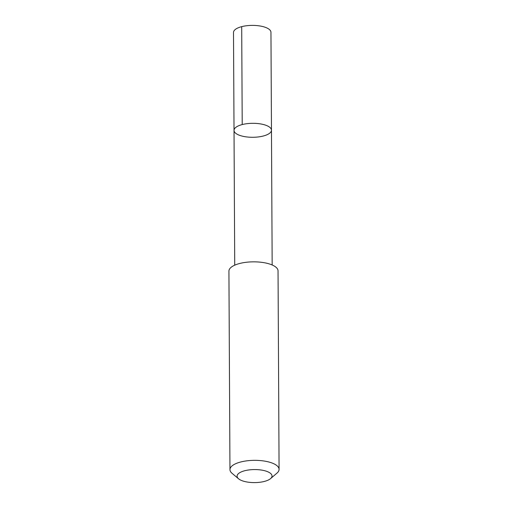<?xml version="1.0" encoding="UTF-8"?>
<svg xmlns="http://www.w3.org/2000/svg" width="508" height="508" viewBox="0 0 508 508"><rect width="100%" height="100%" fill="white"/><g stroke="black" fill="none" stroke-linecap="round" stroke-linejoin="round"><path stroke-width="0.76" d="M271.399 129.616A18.726 6.985 -0.3 0 1 271.469 130.2A18.726 6.985 -0.3 0 1 252.781 137.281A18.726 6.985 -0.3 0 1 234.023 130.397A18.726 6.985 -0.3 0 1 251.917 123.323A18.726 6.985 -0.3 0 1 271.399 129.616A18.726 6.985 -0.3 0 1 271.469 130.2L270.954 32.277A18.726 6.985 179.7 0 0 270.885 31.686A18.726 6.985 179.7 0 0 251.403 25.4A18.726 6.985 179.7 0 0 233.502 32.474L234.023 130.397A18.726 6.985 -0.3 0 1 251.917 123.323A18.726 6.985 -0.3 0 1 271.399 129.616M270.561 478.619L277.025 473.069A24.562 9.163 179.7 0 0 279.076 469.379L278.041 270.878A24.562 9.163 179.7 0 0 253.435 261.842A24.562 9.163 179.7 0 0 228.924 271.132L229.959 469.633A24.562 9.163 179.7 0 0 230.054 470.408A24.562 9.163 179.7 0 0 232.054 473.304L238.57 478.79A17.469 6.515 179.7 0 0 254.591 482.6A17.469 6.515 179.7 0 0 270.561 478.619A17.469 6.515 179.7 0 0 257.385 469.64A17.469 6.515 179.7 0 0 237.147 476.726A17.469 6.515 179.7 0 0 238.57 478.79M279.076 469.379A24.562 9.163 179.7 0 0 254.47 460.343A24.562 9.163 179.7 0 0 229.959 469.633M242.214 124.568L241.7 26.645M272.167 264.979L271.469 130.2M234.728 265.176L234.023 130.397"/></g></svg>
